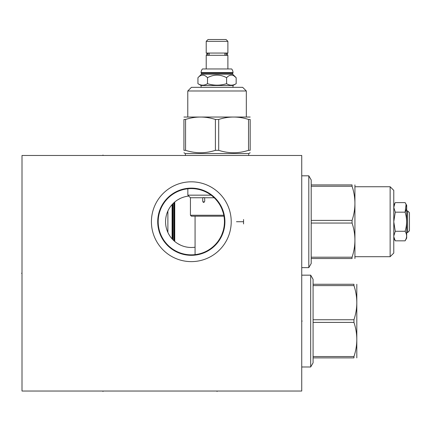 <?xml version="1.0" encoding="UTF-8"?>
<svg xmlns="http://www.w3.org/2000/svg" width="431" height="431" viewBox="0 0 431 431"><rect width="100%" height="100%" fill="white"/><g stroke="black" fill="none" stroke-linecap="round" stroke-linejoin="round"><path stroke-width="0.65" d="M22.003 155.467L22.003 391.036L301.738 391.036L301.738 155.467L22.003 155.467M151.416 221.723A39.9 39.9 0 0 1 191.316 181.823A39.9 39.9 0 0 1 231.215 221.723A39.9 39.9 0 0 1 191.316 261.622A39.9 39.9 0 0 1 151.416 221.723M157.719 221.723A33.596 33.596 0 0 1 191.316 188.126A33.596 33.596 0 0 1 224.912 221.723A33.596 33.596 0 0 1 191.316 255.319A33.596 33.596 0 0 1 157.719 221.723M158.188 221.723A33.128 33.128 0 0 1 191.316 188.595A33.128 33.128 0 0 1 224.443 221.723A33.128 33.128 0 0 1 191.316 254.85A33.128 33.128 0 0 1 158.188 221.723M224.389 219.869L224.233 218.011M223.969 216.152L223.603 214.309M223.123 212.478L221.857 208.895M221.071 207.166L220.193 205.495M219.234 203.895L218.205 202.376M217.122 200.954L215.996 199.628M215.204 198.772L214.832 198.395M214.336 197.904L213.652 197.258M212.451 196.213L211.238 195.259M195.071 216.19L195.071 254.635L193.379 254.786M194.246 254.721L195.173 254.624M195.291 254.608L196.159 254.495M197.188 254.322L198.26 254.112M198.826 253.988L199.359 253.859M200.485 253.557L201.638 253.202M202.807 252.792L203.125 252.674M203.987 252.329L205.183 251.806M206.384 251.225L207.591 250.573M208.809 249.856L210.021 249.059M211.238 248.186L212.451 247.232M213.652 246.187L214.282 245.595M214.832 245.05L215.274 244.598M215.996 243.817L217.122 242.491M218.205 241.069L219.234 239.555M220.193 237.95L221.071 236.28M221.857 234.55L223.123 230.968M223.603 229.136L223.969 227.293M224.233 225.435L224.389 223.576M195.071 247.211A25.763 25.763 0 0 1 165.552 221.723A25.763 25.763 0 0 1 188.762 196.083L188.676 196.094M193.955 247.351L192.63 247.453M189.996 247.453L188.676 247.351M187.345 247.178L186.882 247.103M185.998 246.936L184.64 246.607M183.267 246.198L181.877 245.697M180.481 245.099L177.701 243.596M176.349 242.696L175.196 241.823M175.04 241.694L173.79 240.611M173.354 240.196L172.615 239.447M171.533 238.23L170.536 236.958M170.364 236.716L169.636 235.644M168.833 234.308L168.122 232.939M167.503 231.56L166.975 230.17M166.177 227.369L165.903 225.957M165.703 224.546L165.59 223.134M165.59 220.311L165.703 218.9M165.903 217.488L166.177 216.082M166.975 213.275L167.503 211.885M168.122 210.506L168.833 209.143M169.636 207.801L170.364 206.729M170.536 206.487L171.533 205.215M172.615 203.998L173.37 203.233M173.79 202.834L175.04 201.751M175.185 201.627L176.349 200.749M177.701 199.849L180.481 198.346M181.877 197.748L183.267 197.247M184.64 196.838L185.998 196.514M186.887 196.342L187.345 196.267M201.417 73.286L201.094 72.607A5.538 5.538 0 0 1 202.468 68.96L231.636 68.96A5.538 5.538 0 0 1 233.009 72.607L232.686 73.286L201.417 73.286L201.417 74.229L232.686 74.229L236.161 77.704L234.135 76.034M232.686 73.286L232.686 74.229M201.094 72.963L233.009 72.963M206.217 68.96L206.217 55.297L227.886 55.297L227.886 68.96M224.896 53.352L224.896 55.001A1.029 0.91 -90 0 0 226.35 54.177A1.029 0.91 -90 0 0 224.896 53.352M225.941 53.352L226.561 53.148L225.941 53.056M208.663 53.148A1.029 0.91 90 0 0 208.663 55.206A1.029 0.91 90 0 0 209.207 55.001L209.207 53.352A1.029 0.91 90 0 0 208.663 53.148L208.157 53.056M208.157 55.297L207.537 55.206L208.157 55.001M225.941 55.297L226.561 55.206C227.891 54.527 227.891 53.837 226.561 53.148L225.44 53.148M227.886 53.056L206.217 53.056L206.217 41.338L227.886 41.338L227.886 53.056M227.886 41.338L226.059 39.512L208.038 39.512L206.217 41.338M197.942 77.704C201.126 74.267 204.31 74.267 207.494 77.704C213.868 74.267 220.236 74.267 226.604 77.704C229.788 74.267 232.977 74.267 236.161 77.704L236.161 83.689C232.977 85.65 229.788 85.65 226.604 83.689C220.236 85.65 213.868 85.65 207.494 83.689C204.31 85.65 201.126 85.65 197.942 83.689L197.942 77.704L201.417 74.229M226.604 83.689L226.604 77.704M197.942 83.689L201.094 85.505L201.094 87.331M236.161 83.689L233.009 85.505L201.094 85.505M207.494 83.689L207.494 77.704M233.009 85.505L233.009 87.331M191.434 87.331L242.669 87.331L246.322 90.984L187.781 90.984L191.434 87.331M250.174 117.033L183.924 117.033M218.695 119.462L215.408 119.462C205.463 116.235 195.518 116.235 185.567 119.462L183.924 119.462C183.924 116.235 183.924 116.235 183.924 119.462C183.924 116.235 183.924 116.235 183.924 119.462L183.924 150.322L185.567 150.322C195.518 153.549 205.463 153.549 215.408 150.322L218.695 150.322L218.695 119.462C228.64 116.235 238.585 116.235 248.531 119.462L250.174 119.462C250.174 116.235 250.174 116.235 250.174 119.462C250.174 116.235 250.174 116.235 250.174 119.462L250.174 150.322C250.174 153.549 250.174 153.549 250.174 150.322C250.174 153.549 250.174 153.549 250.174 150.322L248.531 150.322L248.531 119.462M185.368 155.467L185.368 153.587L248.735 153.587L250.174 152.752M183.924 150.322C183.924 153.549 183.924 153.549 183.924 150.322C183.924 153.549 183.924 153.549 183.924 150.322M215.408 150.322L215.408 119.462M218.695 150.322C228.64 153.549 238.585 153.549 248.531 150.322M223.975 216.19L191.375 216.19L190.432 215.247L190.432 197.754L187.841 195.162L211.115 195.162M190.432 215.247L223.802 215.247M202.748 201.099L203.739 202.408C202.796 202.435 202.5 200.884 202.861 197.754L202.796 197.926M202.759 198.061L203.577 197.43L204.644 197.754L214.18 197.754M190.432 197.754L202.861 197.754M204.644 197.754L204.752 201.132L203.739 202.408L204.375 201.977M185.567 150.322L185.567 119.462M407.624 232.557L407.624 210.888L409.45 212.715L409.45 230.736L407.624 232.557L406.681 232.557M407.624 210.888L406.681 210.888M406.681 238.122L406.681 205.323L405.118 202.613C407.085 205.797 407.085 208.981 405.118 212.165C407.085 218.539 407.085 224.907 405.118 231.28C407.085 234.464 407.085 237.648 405.118 240.832L406.681 238.122M394.882 203.308L393.783 207.462L395.265 212.165L405.118 212.165L406.056 204.569M393.783 205.172L395.265 202.613L405.118 202.613M393.783 190.394L393.783 253.051L390.136 256.704L390.136 186.742L393.783 190.394M393.783 220.203L393.783 223.247M393.783 207.462L393.783 208.243M393.783 209.116L393.783 216.292M393.783 217.402L393.783 218.792M393.783 235.213L393.783 236.759L395.265 240.832L405.118 240.832L406.056 238.876M393.783 237.298L393.783 237.723L393.783 237.298M393.783 238.198L395.265 240.832M393.783 224.659L393.783 226.049M393.783 227.406L393.783 228.721M393.783 231.183L393.783 232.314M393.783 233.37L393.783 234.34M354.923 258.53L354.923 184.915M352.068 223.053L352.068 220.392C355.861 209.008 355.861 197.63 352.068 186.246L352.068 184.915C355.861 184.915 355.861 184.915 352.068 184.915C355.861 184.915 355.861 184.915 352.068 184.915L311.204 184.915L311.204 223.053L352.068 223.053C355.861 234.437 355.861 245.815 352.068 257.199L352.068 258.53C355.861 258.53 355.861 258.53 352.068 258.53C355.861 258.53 355.861 258.53 352.068 258.53L311.204 258.53L311.204 257.199L352.068 257.199M311.204 184.915L311.204 179.969L308.806 175.816L308.806 267.629L311.204 263.476L311.204 258.53M311.204 220.392L352.068 220.392M311.204 223.053L311.204 257.199M174.738 241.446L174.738 201.999M173.855 240.67L173.855 202.775M172.971 239.814L172.971 203.631M172.088 238.871L172.088 204.574M311.204 186.246L352.068 186.246M393.783 221.863L395.265 231.28L393.783 235.989M395.265 212.165L393.783 221.626M395.265 231.28L405.118 231.28M301.738 275.167L310.686 275.167L310.686 366.98L301.738 366.98M313.084 357.881L313.084 319.743L353.953 319.743L353.953 322.404C357.746 333.788 357.746 345.166 353.953 356.55L353.953 357.881C357.746 357.881 357.746 357.881 353.953 357.881C357.746 357.881 357.746 357.881 353.953 357.881L313.084 357.881L313.084 362.827L310.686 366.98M313.084 322.404L353.953 322.404M313.084 356.55L353.953 356.55M310.686 275.167L313.084 279.32L313.084 284.266L353.953 284.266C357.746 284.266 357.746 284.266 353.953 284.266C357.746 284.266 357.746 284.266 353.953 284.266L353.953 285.597C357.746 296.981 357.746 308.359 353.953 319.743M356.809 284.266L356.809 357.881M313.084 284.266L313.084 319.743M313.084 285.597L353.953 285.597M22.003 273.254L21.55 273.254L22.003 273.254M102.977 155.467L102.977 155.02L102.977 155.467M102.977 391.036L102.977 391.488M217.052 391.036L217.052 391.488L217.052 391.036M243.553 219.514L243.553 223.931M243.553 221.723L236.484 221.723M301.738 321.073L302.19 321.073L301.738 321.073M201.094 72.607L233.009 72.607M174.56 202.15L174.56 241.295M174.032 202.613L174.032 240.832M172.793 203.815L172.793 239.636M172.265 204.375L172.265 239.07M167.88 211.012L167.88 232.433M225.941 55.001L226.561 55.206L225.44 55.206M208.663 55.206L207.537 55.206C206.298 55.001 206.298 54.317 207.537 53.148L208.157 53.352M246.322 116.779L246.322 90.984M187.781 116.779L187.781 90.984M185.368 153.587L183.924 152.752M248.735 155.467L248.735 153.587M187.841 195.162L187.841 188.778M355.096 256.704L390.136 256.704M355.096 186.742L390.136 186.742M301.738 267.629L308.806 267.629M301.738 175.816L308.806 175.816"/></g></svg>
